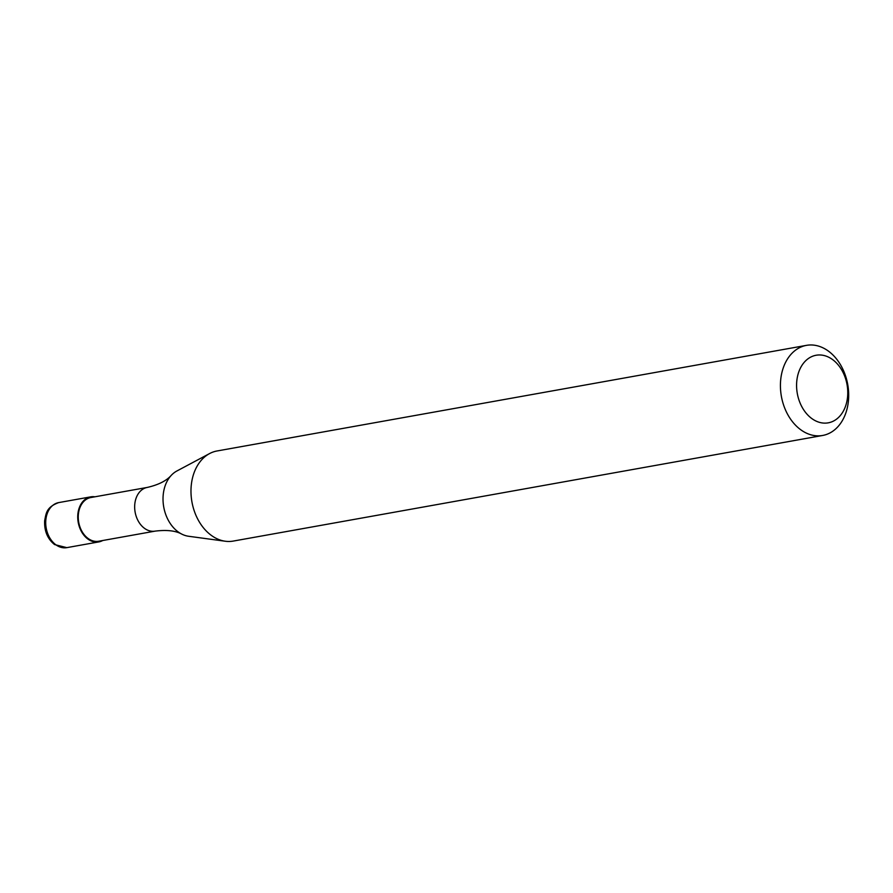 <?xml version="1.0" encoding="UTF-8"?>
<svg xmlns="http://www.w3.org/2000/svg" width="893" height="893" viewBox="0 0 893 893"><rect width="100%" height="100%" fill="white"/><g stroke="black" fill="none" stroke-linecap="round" stroke-linejoin="round"><path stroke-width="1.34" d="M102.74 540.511A22.883 16.844 -100.2 0 1 98.833 541.906A22.883 16.844 -100.2 0 1 81.71 532.016A22.883 16.844 -100.2 0 1 79.187 508.028A22.883 16.844 -100.2 0 1 90.762 496.854A22.883 16.844 -100.2 0 1 94.915 496.809M822.62 435.471L233.185 541.091A45.777 33.7 -100.2 0 1 225.304 541.236L188.568 536.258A34.068 25.082 -100.2 0 1 181.737 534.092C175.608 530.699 166.745 529.705 155.136 531.123L98.71 541.236A22.202 16.342 -100.2 0 1 82.1 531.636A22.202 16.342 -100.2 0 1 79.656 508.363A22.202 16.342 -100.2 0 1 90.885 497.524L147.3 487.422C158.429 484.843 166.399 480.836 171.222 475.4A34.068 25.082 -100.2 0 1 176.881 470.991L209.587 453.566A45.777 33.7 -100.2 0 1 217.032 450.976L806.479 345.357A45.777 33.7 -100.2 0 1 840.726 365.148A45.777 33.7 -100.2 0 1 845.783 413.124A45.777 33.7 -100.2 0 1 822.62 435.471A45.777 33.7 -100.2 0 1 788.374 415.669A45.777 33.7 -100.2 0 1 783.328 367.693A45.777 33.7 -100.2 0 1 806.479 345.357M181.737 534.092A34.068 25.082 -100.2 0 1 178.176 531.904A34.068 25.082 -100.2 0 1 165.183 485.692A34.068 25.082 -100.2 0 1 171.222 475.4M225.304 541.236A45.777 33.7 -100.2 0 1 193.881 473.312A45.777 33.7 -100.2 0 1 209.587 453.566M845.593 406.081A34.336 25.272 -100.2 0 1 811.837 418.571A34.336 25.272 -100.2 0 1 798.755 372.013A34.336 25.272 -100.2 0 1 832.51 359.522A34.336 25.272 -100.2 0 1 845.593 406.081M98.833 541.906L66.808 547.643A22.883 16.844 -100.2 0 1 55.879 544.797A22.883 16.844 -100.2 0 1 47.162 513.765A22.883 16.844 -100.2 0 1 58.737 502.592L90.762 496.854M155.136 531.123A22.202 16.342 -100.2 0 1 144.532 528.366A22.202 16.342 -100.2 0 1 136.071 498.249A22.202 16.342 -100.2 0 1 147.3 487.422M66.808 547.643L54.562 544.563C47.508 538.903 44.203 530.955 44.65 520.708C46.19 513.575 46.034 507.213 58.737 502.592"/></g></svg>
